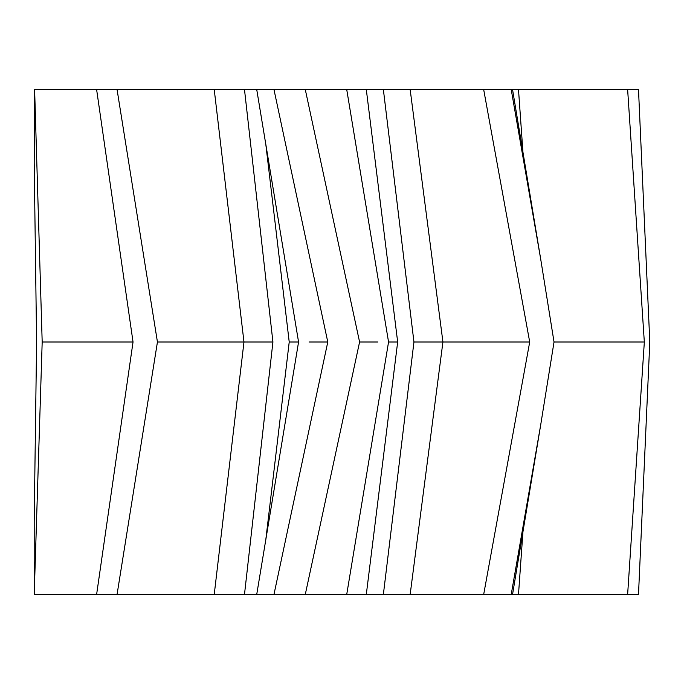 <?xml version="1.0" encoding="UTF-8"?>
<svg xmlns="http://www.w3.org/2000/svg" width="684" height="684" viewBox="0 0 684 684"><rect width="100%" height="100%" fill="white"/><g stroke="black" fill="none" stroke-linecap="round" stroke-linejoin="round"><path stroke-width="1.03" d="M265.649 142.965L289.221 342L298.566 342L256.68 89.236L117.015 89.236L157.44 342L117.015 594.764L96.572 594.764L133.038 342L42.186 342L34.61 89.236L34.2 162.604L36.603 342L34.2 521.396L34.2 594.764L42.186 342M117.015 89.236L96.572 89.236L133.038 342M627.613 89.236L511.17 89.236L540.762 259.493L554.031 342L644.328 342L627.613 89.236L638.488 89.236L649.8 342L638.488 594.764L627.613 594.764L644.337 342M511.17 89.236L483.622 89.236L529.707 342L483.622 594.764L511.17 594.764L410.118 594.764L442.924 342L529.707 342M638.488 594.764L511.17 594.764L540.762 424.507L554.031 342M305.218 89.236L273.899 89.236L327.781 342L273.899 594.764L305.218 594.764L359.587 342L305.218 89.236L345.856 89.236M298.566 342L256.68 594.764L273.899 594.764M256.68 594.764L244.453 594.764L272.925 342L244.453 89.236M34.61 594.764L244.453 594.764M388.555 342L346.677 89.236L366.265 89.236L397.669 342L388.555 342L346.677 594.764L410.118 594.764M345.856 594.764L305.218 594.764M256.68 89.236L273.899 89.236M483.622 89.236L366.265 89.236M96.572 89.236L34.61 89.236M383.331 89.236L413.948 342L442.933 342L410.118 89.236M377.833 342L359.587 342M366.265 594.764L397.669 342M383.331 594.764L413.948 342M309.082 342L327.79 342M214.195 89.236L243.974 342L272.925 342M214.195 594.764L243.974 342L157.44 342M265.649 541.035L289.221 342M518.481 89.236L522.901 151.643M518.481 594.764L522.901 532.357M512.496 89.236L540.762 259.493M512.496 594.764L540.762 424.507"/></g></svg>

